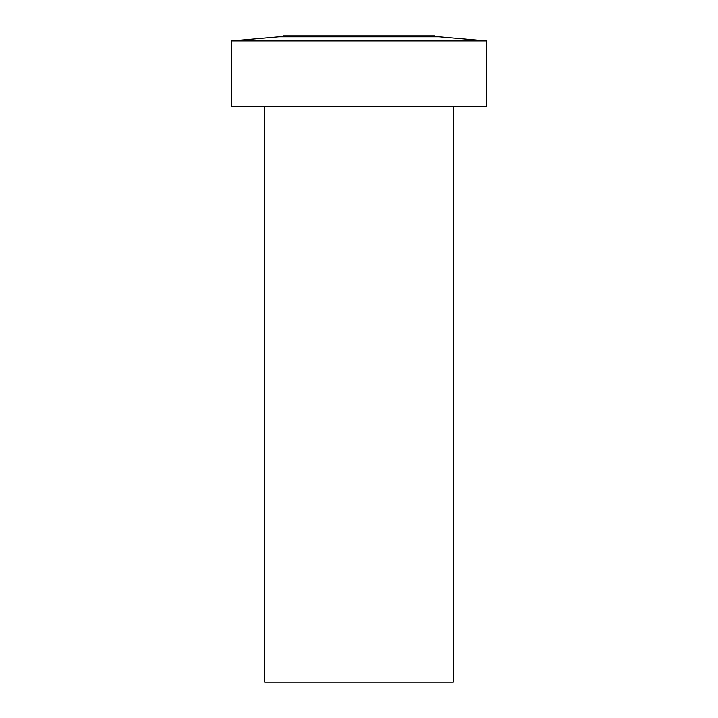 <?xml version="1.0" encoding="UTF-8"?>
<svg xmlns="http://www.w3.org/2000/svg" width="718" height="718" viewBox="0 0 718 718"><rect width="100%" height="100%" fill="white"/><g stroke="black" fill="none" stroke-linecap="round" stroke-linejoin="round"><path stroke-width="1.08" d="M264.664 106.65L264.664 682.1L453.336 682.1L453.336 106.65M231.645 106.65L486.355 106.65L486.355 40.971L231.645 40.971L231.645 106.65M486.355 40.971L439.183 36.842L278.817 36.842L231.645 40.971M434.471 36.842L434.471 35.9L283.529 35.9L283.529 36.842"/></g></svg>
